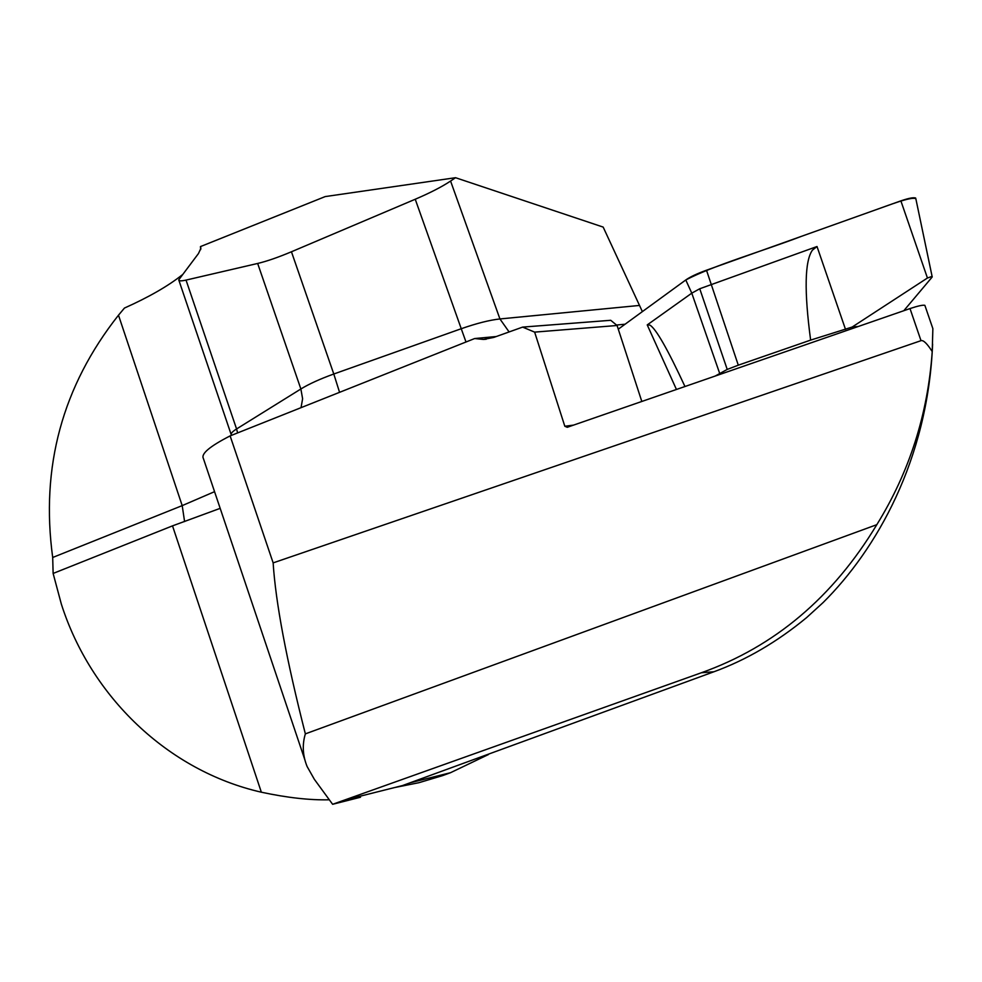 <?xml version="1.0" encoding="UTF-8"?>
<svg xmlns="http://www.w3.org/2000/svg" width="982" height="982" viewBox="0 0 982 982"><rect width="100%" height="100%" fill="white"/><g stroke="black" fill="none" stroke-linecap="round" stroke-linejoin="round"><path stroke-width="1.47" d="M348.033 799.238L402.473 785.575L713.939 671.762L701.369 672.756L332.616 804.295L360.504 797.237M329.326 799.79C309.858 800.269 287.198 797.74 261.347 792.204C167.836 770.882 90.86 696.582 61.35 604.126L53.126 573.439L172.513 525.861L220.177 508.345M394.555 787.564L418.848 782.715L442.661 775.596L450.468 772.724L488.435 754.544M182.087 274.96C168.057 286.093 148.847 297.129 124.444 308.066L118.491 315.185C62.357 386.282 40.422 467.051 52.697 557.481L53.126 573.439M325.202 196.584L455.538 177.705L450.578 181.056C441.949 186.789 430.165 192.853 415.239 199.248L291.445 251.773C278.127 257.37 266.871 261.273 257.665 263.458L186.04 280.091C181.24 281.171 178.798 281.098 178.736 279.845L198.462 253.552L200.905 248.311L200.451 246.592L325.202 196.584M273.143 562.882C275.647 602.408 286.376 659.401 305.353 733.873L876.816 524.67C909.418 471.949 927.88 414.257 932.225 351.581C927.131 343.577 923.387 339.944 921.006 340.668L910.007 308.569L567.252 427.293L564.822 426.262L534.638 332.125L522.633 327.104L493.725 337.44L483.463 339.441L474.662 338.545L230.119 435.898L273.143 562.882L921.006 340.668M305.353 733.873C302.1 744.737 302.689 755.624 307.12 766.537L314.35 779.315L332.616 804.295M304.886 759.896L203.348 458.385C200.905 453.807 209.829 446.307 230.119 435.898M701.369 672.756C774.491 646.708 832.969 597.351 876.816 524.67M713.939 671.762C746.283 659.953 777.204 641.884 806.676 617.543L823.088 602.58C876.116 549.994 927.843 460.116 932.618 344.081M932.863 328.626L932.225 351.581M642.375 311.613L603.169 227.088L455.538 177.705M610.73 320.304L522.633 327.104L610.73 320.292L617.077 325.496L534.638 332.125M641.811 401.466L617.077 325.496M619.2 328.516L618.12 328.688M925.019 305.783L924.86 305.328C922.908 304.837 917.961 305.918 910.007 308.569M474.662 338.545L496.278 336.531M564.822 426.262L573.611 425.096M200.451 246.592L200.684 249.6M616.524 325.042L625.129 324.195M715.092 376.094L727.22 369.428L738.292 365.181L810.629 340.103L852.143 327.055L858.305 326.478M810.629 340.103C804.123 291.126 804.712 261.151 812.396 250.177L817.012 246.519L699.749 288.757L691.782 293.164L647.236 324.907L649.924 325.116C656.001 328.786 667.686 349.261 684.97 386.527M932.225 277.01L915.838 198.72C911.173 196.314 888.722 205.287 871.697 211.265L801.214 236.417C763.014 251.048 714.061 265.177 685.78 279.968L618.279 329.179L685.78 279.968C690.186 276.875 697.085 273.622 706.488 270.21L900.875 200.856L927.438 278.016L852.143 327.055M903.808 310.717L931.574 277.746L932.102 276.372L927.438 278.016M915.703 198.082C913.776 197.222 908.841 198.143 900.875 200.856M699.749 288.757L727.22 369.428M405.296 784.557L402.473 785.575M261.347 792.204L172.513 525.861M52.697 557.481L182.198 505.62L118.491 315.185M184.591 521.577L182.198 505.62L214.555 491.663M231.445 435.37L231.322 434.989C230.525 433.676 232.268 431.675 236.564 428.962L186.04 280.091M237.632 432.915L236.564 428.962L300.873 388.982L257.665 263.458M301.032 407.665L302.616 398.766L300.873 388.982C309.158 383.913 320.132 378.929 333.794 374.007L291.445 251.773M339.563 392.321L333.794 374.007L461.245 328.725L415.239 199.248M465.996 341.994L461.245 328.725C476.663 323.336 489.564 320.071 499.936 318.954L450.578 181.056M509.106 331.941L499.936 318.954L638.987 305.488M676.451 389.473L647.236 324.907M685.78 279.968L691.782 293.164L719.634 373.27M706.488 270.21L738.292 365.181M845.502 329.363L817.012 246.519M410.28 782.752L450.468 772.724M924.86 305.328L932.888 328.688M178.896 280.324L231.114 434.375M486.25 339.22L483.598 339.428"/></g></svg>
